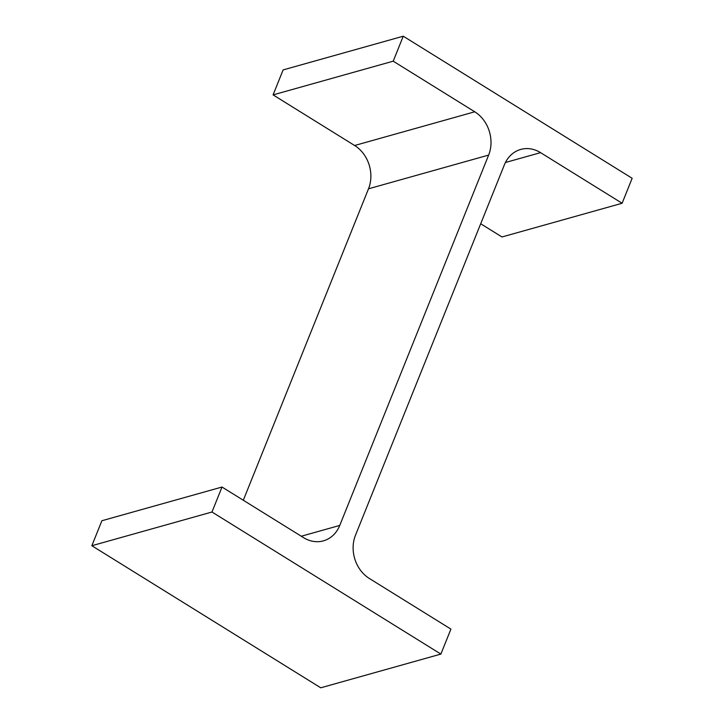 <?xml version="1.0" encoding="UTF-8"?>
<svg xmlns="http://www.w3.org/2000/svg" width="724" height="724" viewBox="0 0 724 724"><rect width="100%" height="100%" fill="white"/><g stroke="black" fill="none" stroke-linecap="round" stroke-linejoin="round"><path stroke-width="1.09" d="M243.3 500.248L368.507 188.801A32.155 26.996 -105.7 0 0 354.624 145.506L273.084 94.889L283.12 69.911L403.25 36.2L632.152 178.276L622.115 203.263L501.985 236.965L480.7 223.752M622.115 203.263L540.566 152.646A32.155 26.996 -105.7 0 0 520.719 149.434A32.155 26.996 -105.7 0 0 504.375 164.864L355.493 535.199A32.155 26.996 -105.7 0 0 369.376 578.494L450.916 629.111L440.88 654.089L211.978 512.013L222.015 487.035L303.564 537.651A32.155 26.996 -105.7 0 0 323.411 540.855A32.155 26.996 -105.7 0 0 339.755 525.434L488.637 155.09L368.507 188.801M273.084 94.889L393.213 61.178L474.754 111.795A32.155 26.996 -105.7 0 1 488.637 155.09M393.213 61.178L403.25 36.2M440.88 654.089L320.75 687.8L91.848 545.724L101.885 520.737L222.015 487.035M211.978 512.013L91.848 545.724M339.755 525.434L301.274 536.231M474.754 111.795L354.624 145.506M540.566 152.646L505.442 162.502"/></g></svg>
